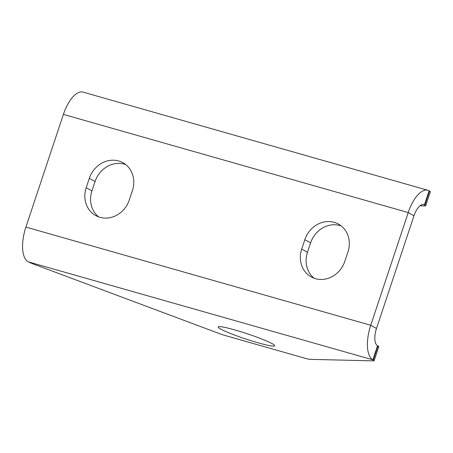 <?xml version="1.0" encoding="UTF-8"?>
<svg xmlns="http://www.w3.org/2000/svg" width="453" height="453" viewBox="0 0 453 453"><rect width="100%" height="100%" fill="white"/><g stroke="black" fill="none" stroke-linecap="round" stroke-linejoin="round"><path stroke-width="0.68" d="M272.321 343.731A29.819 2.712 -161.6 0 0 241.002 331.766A29.819 2.712 -161.6 0 0 218.17 326.958A29.819 2.712 -161.6 0 0 220.6 329.008A29.819 2.712 -161.6 0 0 251.919 340.973A29.819 2.712 -161.6 0 0 274.75 345.781A29.819 2.712 -161.6 0 0 272.321 343.731M377.559 345.747L377.995 345.99L373.306 360.078L372.87 359.835A29.819 12.882 105.9 0 1 370.741 325.26L376.494 328.459A14.909 6.438 105.9 0 0 377.559 345.747L372.87 359.835L28.471 261.913A9.938 0.906 -161.6 0 0 33.295 263.986L218.703 333.34A9.938 0.906 -161.6 0 0 226.341 335.854L304.92 358.227A9.938 0.906 -161.6 0 0 310.045 359.342L373.646 360.877A9.938 0.906 -161.6 0 0 374.116 360.764A9.938 0.906 -161.6 0 0 373.306 360.078M378.329 346.788C379.053 346.794 378.94 346.528 377.995 345.99M25.906 227.095L370.741 325.26L408.232 212.559L63.397 114.399L25.906 227.095A29.819 12.882 105.9 0 0 28.035 261.67M314.189 278.272A24.847 22.293 119.1 0 1 307.468 252.264L310.594 242.876A24.847 22.293 119.1 0 1 341.222 225.939M344.824 261.336A24.847 22.293 119.1 0 1 311.183 276.908A24.847 22.293 119.1 0 1 301.715 249.065L304.841 239.671A24.847 22.293 119.1 0 1 338.482 224.099A24.847 22.293 119.1 0 1 347.944 251.942L344.824 261.336M98.669 216.919A24.847 22.293 119.1 0 1 91.948 190.911L95.068 181.523A24.847 22.293 119.1 0 1 125.702 164.586M129.298 199.983A24.847 22.293 119.1 0 1 95.662 215.554A24.847 22.293 119.1 0 1 86.195 187.712L89.32 178.323A24.847 22.293 119.1 0 1 122.956 162.746A24.847 22.293 119.1 0 1 132.423 190.588L129.298 199.983M413.98 215.764A14.909 6.438 -74.1 0 1 423.815 204.626A14.909 6.438 -74.1 0 1 424.421 204.881L424.852 205.118A9.938 0.906 18.4 0 1 425.661 205.804L430.35 191.715A9.938 0.906 18.4 0 0 429.54 191.03L429.104 190.792A29.819 12.882 -74.1 0 0 427.898 190.288A29.819 12.882 -74.1 0 0 408.232 212.559L413.98 215.764L376.494 328.459M63.397 114.399A29.819 12.882 -74.1 0 1 83.063 92.123L427.898 190.288M425.661 205.804A9.938 0.906 18.4 0 1 425.191 205.917L420.01 205.792M301.715 249.065L307.468 252.264M304.841 239.671L310.594 242.876M86.195 187.712L91.948 190.911M89.32 178.323L95.068 181.523M423.17 204.524L424.421 204.881L429.104 190.792M429.54 191.03L424.852 205.118M378.804 346.675L374.116 360.764"/></g></svg>
